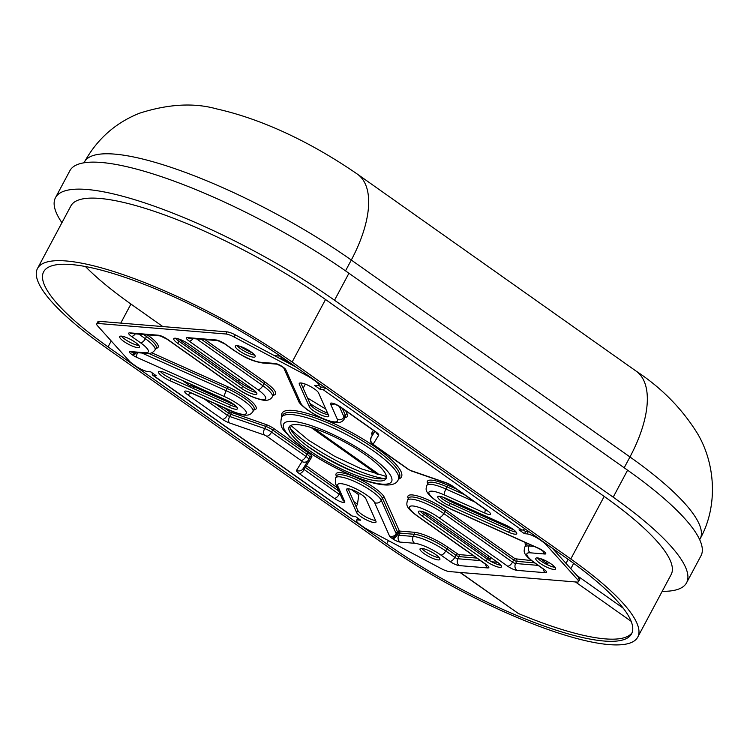 <?xml version="1.0" encoding="UTF-8"?>
<svg xmlns="http://www.w3.org/2000/svg" width="750" height="750" viewBox="0 0 750 750"><rect width="100%" height="100%" fill="white"/><g stroke="black" fill="none" stroke-linecap="round" stroke-linejoin="round"><path stroke-width="1.12" d="M567.188 558.684L288.525 361.753A175.284 40.819 -151.9 0 0 43.669 271.762A175.284 40.819 -151.9 0 0 108.056 346.884L386.719 543.816A175.284 40.819 -151.9 0 0 631.584 633.806A175.284 40.819 -151.9 0 0 567.188 558.684M85.434 266.531A175.284 40.819 -151.9 0 0 130.931 304.05L162.806 326.569M61.931 222.713A199.753 46.519 28.1 0 1 55.481 197.691A199.753 46.519 28.1 0 1 334.519 300.244L613.191 497.175A199.753 46.519 28.1 0 1 686.569 582.788A199.753 46.519 28.1 0 1 662.184 591.337M637.753 637.097L671.147 574.556A182.278 42.45 -151.9 0 0 604.191 496.425L325.528 299.503A182.278 42.45 -151.9 0 0 70.894 205.922L37.5 268.472A182.278 42.45 -151.9 0 0 104.456 346.594L383.119 543.516A182.278 42.45 -151.9 0 0 637.753 637.097A182.278 42.45 -151.9 0 0 570.788 558.975L292.125 362.053A182.278 42.45 -151.9 0 0 37.5 268.472M55.481 197.691L69.891 170.7A199.753 46.519 28.1 0 1 348.938 273.253L627.6 470.184A199.753 46.519 28.1 0 1 700.978 555.797L686.569 582.788M460.284 572.466L518.316 613.472L459.947 572.438M518.316 613.472A175.284 40.819 -151.9 0 0 632.081 632.7M365.906 455.119A54.938 12.797 -151.9 0 0 289.163 426.909A54.938 12.797 -151.9 0 0 309.347 450.459A54.938 12.797 -151.9 0 0 386.081 478.659A54.938 12.797 -151.9 0 0 365.906 455.119M289.959 425.953A54.938 12.797 -151.9 0 0 310.491 448.312A54.938 12.797 -151.9 0 0 386.438 477.469M162.572 376.537A10.988 2.559 -151.9 0 0 169.856 380.653L229.388 407.278A10.988 2.559 -151.9 0 0 237.45 408.806A10.988 2.559 -151.9 0 0 226.125 399.984L166.603 373.35A10.988 2.559 -151.9 0 0 158.541 371.822A10.988 2.559 -151.9 0 0 162.572 376.537M160.266 371.372A10.988 2.559 -151.9 0 0 163.716 374.391A10.988 2.559 -151.9 0 0 171 378.506L230.531 405.141A10.988 2.559 -151.9 0 0 236.859 407.119M360.656 516.506A10.988 2.559 -151.9 0 0 376.003 522.15A10.988 2.559 -151.9 0 0 375.938 521.287L365.859 498.731A10.988 2.559 -151.9 0 0 356.016 491.438A10.988 2.559 -151.9 0 0 346.537 489.244A10.988 2.559 -151.9 0 0 346.603 490.116L356.681 512.672A10.988 2.559 -151.9 0 0 360.656 516.506M348.113 488.784L357.825 510.525A10.988 2.559 -151.9 0 0 361.8 514.369A10.988 2.559 -151.9 0 0 375.572 520.472M135.375 342.366A11.241 2.616 -151.9 0 0 119.681 336.591A11.241 2.616 -151.9 0 0 123.806 341.409A11.241 2.616 -151.9 0 0 139.5 347.175A11.241 2.616 -151.9 0 0 135.375 342.366M121.387 336.122A11.241 2.616 -151.9 0 0 124.95 339.262A11.241 2.616 -151.9 0 0 138.947 345.506M435.759 554.625A11.241 2.616 -151.9 0 0 420.056 548.859A11.241 2.616 -151.9 0 0 424.191 553.678A11.241 2.616 -151.9 0 0 439.884 559.444A11.241 2.616 -151.9 0 0 435.759 554.625M421.762 548.391A11.241 2.616 -151.9 0 0 425.334 551.531A11.241 2.616 -151.9 0 0 439.322 557.766M441.834 501.469A10.988 2.559 -151.9 0 0 449.128 505.584L508.65 532.219A10.988 2.559 -151.9 0 0 516.712 533.747A10.988 2.559 -151.9 0 0 505.388 524.925L445.866 498.291A10.988 2.559 -151.9 0 0 437.803 496.762A10.988 2.559 -151.9 0 0 441.834 501.469M439.537 496.312A10.988 2.559 -151.9 0 0 442.978 499.331A10.988 2.559 -151.9 0 0 450.272 503.447L509.794 530.081A10.988 2.559 -151.9 0 0 516.122 532.05M551.438 564.159A11.241 2.616 -151.9 0 0 535.744 558.394A11.241 2.616 -151.9 0 0 539.869 563.203A11.241 2.616 -151.9 0 0 555.572 568.978A11.241 2.616 -151.9 0 0 551.438 564.159M537.45 557.925A11.241 2.616 -151.9 0 0 541.013 561.066A11.241 2.616 -151.9 0 0 555.009 567.3M313.359 410.681A10.988 2.559 -151.9 0 0 328.706 416.325A10.988 2.559 -151.9 0 0 328.65 415.453L318.562 392.897A10.988 2.559 -151.9 0 0 308.719 385.613A10.988 2.559 -151.9 0 0 299.25 383.419A10.988 2.559 -151.9 0 0 299.306 384.281L309.394 406.837A10.988 2.559 -151.9 0 0 313.359 410.681M300.816 382.959L310.538 404.7A10.988 2.559 -151.9 0 0 314.503 408.544A10.988 2.559 -151.9 0 0 328.284 414.647M251.062 351.891A11.241 2.616 -151.9 0 0 235.369 346.125A11.241 2.616 -151.9 0 0 239.494 350.944A11.241 2.616 -151.9 0 0 255.188 356.709A11.241 2.616 -151.9 0 0 251.062 351.891M237.066 345.656A11.241 2.616 -151.9 0 0 240.638 348.797A11.241 2.616 -151.9 0 0 254.634 355.031M325.669 388.003A4.997 2.306 125.2 0 1 322.809 389.438L319.978 389.203L314.55 385.369L317.128 385.575A9.984 2.325 -151.9 0 0 318.694 385.162A9.984 2.325 -151.9 0 0 315.028 380.887L311.466 378.366A9.984 2.325 -151.9 0 0 307.322 375.844L234.141 337.013A9.984 2.325 -151.9 0 0 225.909 334.003L98.297 323.494A9.984 2.325 -151.9 0 0 96.722 323.906A9.984 2.325 -151.9 0 0 97.528 325.763L129.422 361.181A9.984 2.325 -151.9 0 0 132.281 363.609L135.844 366.122A9.984 2.325 -151.9 0 0 148.219 371.663L150.797 371.869L156.225 375.712L153.394 375.478A4.997 2.306 125.2 0 1 152.803 375.272L351.844 515.925A4.997 2.306 125.2 0 0 352.444 516.131L355.266 516.366L360.694 520.2L358.125 519.994A9.984 2.325 -151.9 0 0 356.55 520.406A9.984 2.325 -151.9 0 0 360.225 524.681L363.778 527.203A9.984 2.325 -151.9 0 0 367.931 529.725L441.103 568.556A9.984 2.325 -151.9 0 0 449.334 571.566L576.956 582.075A9.984 2.325 -151.9 0 0 578.531 581.672A9.984 2.325 -151.9 0 0 577.725 579.806L545.831 544.387A9.984 2.325 -151.9 0 0 542.962 541.959L539.409 539.447A9.984 2.325 -151.9 0 0 527.025 533.906L528.169 531.769L525.6 531.553L523.116 529.8M525.6 531.553L524.456 533.7L519.028 529.856L521.859 530.091L322.809 389.438M319.978 389.203L321.122 387.056L318.609 385.284M527.025 533.906L524.456 533.7M577.725 579.806L578.869 577.669L552.291 548.147M225.909 334.003L227.053 331.866L99.441 321.347L98.297 323.494M296.269 367.228L235.284 334.875L234.141 337.013M420.141 511.097A10.988 2.559 -151.9 0 0 423.591 514.116L487.284 559.125A10.988 2.559 -151.9 0 0 500.897 565.219M175.491 338.212A10.988 2.559 -151.9 0 0 178.941 341.231L242.634 386.241A10.988 2.559 -151.9 0 0 256.247 392.334M96.722 323.906L97.866 321.759A9.984 2.325 28.1 0 1 99.441 321.347M227.053 331.866A9.984 2.325 28.1 0 1 235.284 334.875M321.122 387.056L323.953 387.291A2.494 1.153 -54.8 0 0 324.506 387.178M528.169 531.769A9.984 2.325 28.1 0 1 529.387 531.966M578.869 577.669A9.984 2.325 28.1 0 1 579.675 579.525L578.531 581.672M356.55 520.406L357.694 518.259A9.984 2.325 28.1 0 1 357.778 518.147M486.141 561.262A10.988 2.559 -151.9 0 0 501.487 566.906A10.988 2.559 -151.9 0 0 497.447 562.2L433.753 517.191A10.988 2.559 -151.9 0 0 418.406 511.547A10.988 2.559 -151.9 0 0 422.447 516.253L486.141 561.262L487.284 559.125M189.113 344.306A10.988 2.559 -151.9 0 0 173.766 338.663A10.988 2.559 -151.9 0 0 177.797 343.369L241.491 388.378A10.988 2.559 -151.9 0 0 256.837 394.022A10.988 2.559 -151.9 0 0 252.806 389.316L189.113 344.306M543.544 551.194A4.997 2.306 -54.8 0 1 542.953 550.988L538.866 548.55L450.853 509.175L436.106 500.841C424.069 491.559 425.812 489.384 426.872 485.428A25.969 6.047 28.1 0 1 445.931 489.028A4.997 1.397 114.1 0 0 444.384 494.972A20.972 4.884 -151.9 0 0 429.319 491.672A20.972 4.884 -151.9 0 0 436.697 501.047A20.972 4.884 -151.9 0 0 450.609 508.903L538.612 548.278A5.991 1.397 28.1 0 1 542.587 550.528L543.544 551.194A5.991 1.397 28.1 0 1 544.8 554.016L530.278 552.816A21.225 4.941 -151.9 0 0 534.731 562.781L543.778 569.175A7.491 1.744 28.1 0 1 545.353 572.7L516.947 570.356A7.491 1.744 28.1 0 1 507.656 566.203L438.9 517.612A20.972 4.884 -151.9 0 0 412.903 505.978A20.972 4.884 -151.9 0 0 417.3 515.831L486.066 564.422A7.491 1.744 28.1 0 1 487.641 567.938L459.225 565.603A7.491 1.744 28.1 0 1 449.944 561.45L440.897 555.056A21.225 4.941 -151.9 0 0 414.591 543.281L400.069 542.091A5.991 1.397 28.1 0 1 392.634 538.762L391.688 538.088A5.991 1.397 28.1 0 1 389.513 535.997L374.616 502.641A4.997 4.65 -24.1 0 0 381.281 500.316L396.178 533.672L397.322 531.525L382.425 498.178A25.969 6.047 -151.9 0 0 373.031 489.094A25.969 6.047 -151.9 0 0 336.75 475.763L335.606 477.9A25.969 6.047 28.1 0 1 371.887 491.241A25.969 6.047 28.1 0 1 381.281 500.316L382.425 498.178A1.5 1.397 155.9 0 1 384.422 497.475L399.291 530.756L397.322 531.525L399.731 531.075L398.634 532.547L397.688 531.872L396.544 534.019L397.491 534.694L398.634 532.547L399.881 533.1L399.731 531.075L414 532.247A27.712 6.459 28.1 0 1 448.359 547.612L458.644 554.569L473.55 555.797M138.075 344.55L136.828 345.103M287.053 362.334L287.381 360.956M286.922 362.269L286.978 362.166A3.497 0.816 -151.9 0 0 285.712 360.947L286.106 360.056M281.606 356.953L280.219 358.716M285.431 361.472L285.712 360.947L284.756 360.272L285.169 359.4M152.803 375.272A4.997 2.306 125.2 0 1 152.344 372.975M378.028 474.591L377.756 473.494L314.006 428.438M377.475 474.431L311.062 427.5M359.419 493.284A2.494 1.153 -54.8 0 0 358.809 494.794L357.478 504.178L353.841 501.6M190.359 386.081L182.269 380.363M357.478 504.178L356.128 506.719M524.709 528.656A4.997 2.306 125.2 0 1 521.859 530.091M699.675 539.672L700.125 538.828A191.016 44.484 -151.9 0 0 629.963 456.956L351.3 260.034L345.516 270.863M700.125 538.828C718.425 505.828 715.266 463.453 697.584 433.716C682.238 408.881 661.772 388.031 636.188 371.156A99.881 46.05 125.2 0 1 629.963 456.956L624.188 467.775M84.459 161.962C97.247 138.956 115.622 122.709 139.594 113.194C168.347 103.997 194.025 102.562 216.619 108.9C266.541 120.094 316.181 145.688 357.525 174.234A99.881 46.05 125.2 0 1 351.3 260.034A191.016 44.484 -151.9 0 0 84.459 161.962L84.009 162.806M388.434 540.609L386.719 543.816M130.931 304.05L120.759 323.109M111.216 340.969L108.056 346.884M491.616 561.788L497.559 562.275M552.534 566.803L554.747 566.991M565.997 563.372L568.134 559.35M627.6 470.184L613.191 497.175M348.938 273.253L334.519 300.244M570.788 558.975L604.191 496.425M292.125 362.053L325.528 299.503M573.675 563.344L570.806 568.716M576.853 575.438L623.306 608.259M631.144 621.309L575.456 581.953M305.466 444.609A63.675 14.831 -151.9 0 0 307.134 445.8A63.675 14.831 -151.9 0 0 362.306 474.956M383.944 478.575A63.675 14.831 28.1 0 1 308.278 443.663A63.675 14.831 28.1 0 1 290.428 428.644M327.675 413.278A23.475 5.466 28.1 0 1 310.369 403.725A23.475 5.466 28.1 0 1 309.975 403.444M398.278 479.662L399.422 477.525A66.169 15.413 -151.9 0 0 375.122 449.166A66.169 15.413 -151.9 0 0 282.684 415.191L281.541 417.338A66.169 15.413 28.1 0 1 373.978 451.303A66.169 15.413 28.1 0 1 398.278 479.662C392.231 495.225 340.688 474.262 305.541 449.981L289.575 436.913C284.475 429.769 278.981 429.225 281.541 417.338M281.822 416.812A67.669 15.759 28.1 0 1 311.85 414.825A67.669 15.759 28.1 0 1 376.575 447.947A67.669 15.759 28.1 0 1 398.559 479.147M141.975 353.044L226.191 390.722A25.969 6.047 28.1 0 1 243.412 400.444A25.969 6.047 28.1 0 1 252.947 411.581L254.091 409.434A25.969 6.047 -151.9 0 0 244.556 398.306A25.969 6.047 -151.9 0 0 227.334 388.575L148.875 353.475M151.838 352.809L227.794 386.794A27.469 6.394 28.1 0 1 246.009 397.087A27.469 6.394 28.1 0 1 253.8 409.988M336.45 476.334L336.272 475.941A27.469 6.394 28.1 0 1 347.372 474.159A27.469 6.394 28.1 0 1 374.484 487.875A27.469 6.394 28.1 0 1 384.422 497.475M306.131 450.188A61.172 14.25 -151.9 0 0 381.956 484.116A61.172 14.25 -151.9 0 0 369.113 455.381A61.172 14.25 -151.9 0 0 293.287 421.453A61.172 14.25 -151.9 0 0 306.131 450.188M339.262 406.303L344.062 417.047A25.969 6.047 28.1 0 1 344.213 419.1C342.469 421.969 339.431 423.094 335.081 422.475C326.559 420.834 317.409 416.691 307.622 410.053C301.8 405.647 298.716 402.516 298.359 400.678A4.997 4.65 -24.1 0 0 300.637 402.928A20.972 4.884 -151.9 0 0 308.222 410.259A20.972 4.884 -151.9 0 0 328.931 420.731A20.972 4.884 -151.9 0 0 337.397 419.372L330.516 403.969A7.491 1.744 28.1 0 1 333.544 403.481A7.491 1.744 28.1 0 1 340.941 407.222L375.975 431.981A7.491 1.744 28.1 0 1 378.712 435.216L373.256 443.991A2.494 0.581 -151.9 0 0 374.166 445.069L408.553 469.359A2.494 0.581 -151.9 0 0 410.85 470.55L445.856 482.663A7.491 1.744 28.1 0 1 452.756 486.234L487.791 510.994A7.491 1.744 28.1 0 1 490.425 514.341A7.491 1.744 28.1 0 1 485.044 513.169L444.384 494.972M374.616 502.641A20.972 4.884 -151.9 0 0 353.119 487.453A20.972 4.884 -151.9 0 0 337.847 486.197L344.738 501.609A7.491 1.744 28.1 0 1 341.709 502.087A7.491 1.744 28.1 0 1 334.312 498.347L299.278 473.588A7.491 1.744 28.1 0 1 296.541 470.353L301.988 461.588A2.494 0.581 -151.9 0 0 301.078 460.509L266.7 436.209A2.494 0.581 -151.9 0 0 264.403 435.019L229.397 422.906A7.491 1.744 28.1 0 1 222.497 419.334L187.463 394.575A7.491 1.744 28.1 0 1 184.828 391.228A7.491 1.744 28.1 0 1 190.2 392.4L230.869 410.597A20.972 4.884 -151.9 0 0 246.141 411.853A20.972 4.884 -151.9 0 0 224.644 396.666A4.997 1.397 -65.9 0 1 226.191 390.722L227.794 386.794M513.825 529.894L454.406 503.306L453.553 504.919M454.969 502.369A3.994 1.116 -65.9 0 0 454.406 503.306A23.475 5.466 28.1 0 1 442.613 497.016M171 378.506L169.856 380.653M450.272 503.447L449.128 505.584M546.141 543.806L545.831 544.387M358.744 518.831L358.125 519.994M307.322 375.844L307.631 375.262M224.644 396.666L136.631 357.291A5.991 1.397 28.1 0 1 132.656 355.05L131.709 354.375A5.991 1.397 28.1 0 1 130.444 351.553L144.975 352.753A21.225 4.941 -151.9 0 0 140.522 342.787L131.466 336.394A7.491 1.744 28.1 0 1 129.9 332.869L158.306 335.212A7.491 1.744 28.1 0 1 167.587 339.366L236.353 387.956A20.972 4.884 -151.9 0 0 262.35 399.591A20.972 4.884 -151.9 0 0 257.944 389.738L189.188 341.147A7.491 1.744 28.1 0 1 187.613 337.631L216.019 339.966A7.491 1.744 28.1 0 1 225.3 344.119L234.356 350.512A21.225 4.941 -151.9 0 0 260.663 362.288L275.184 363.478A5.991 1.397 28.1 0 1 282.609 366.806L283.566 367.481A5.991 1.397 28.1 0 1 285.731 369.572L300.637 402.928M352.444 516.131L153.394 375.478M300 382.987L299.306 384.281M310.538 404.7L309.394 406.837M509.794 530.081L508.65 532.219M357.825 510.525L356.681 512.672M347.297 488.812L346.603 490.116M230.531 405.141L229.388 407.278M178.941 341.231L177.797 343.369M242.634 386.241L241.491 388.378M423.591 514.116L422.447 516.253M279.337 358.247L280.425 358.331A3.497 0.816 -151.9 0 1 284.756 360.272L284.409 360.938M548.156 562.078L547.762 564.788A4.997 1.163 -151.9 0 0 545.925 562.65L545.344 563.728M546.506 561.178A3.994 1.837 -54.8 0 1 545.925 562.65L539.963 558.431M490.425 557.231L490.041 560.034A4.997 1.163 -151.9 0 0 488.212 557.888L487.481 559.256M488.85 556.125A3.994 1.837 -54.8 0 1 488.212 557.888L422.803 511.669M234.562 404.953L194.006 386.803L193.144 388.416M194.569 385.866A3.994 1.116 114.1 0 0 194.006 386.803A4.997 1.163 -151.9 0 0 190.341 386.109L189.891 386.953M234.656 405.028L233.897 406.444M253.959 390.169A23.475 5.466 28.1 0 1 238.5 381.431L237.769 382.8M239.138 379.659A3.994 1.837 125.2 0 1 238.5 381.431L178.153 338.784M252.544 353.006A23.719 5.522 28.1 0 1 239.916 346.266M203.934 398.709L227.353 415.266L228.497 413.119L215.306 403.8M222.497 419.334A4.997 2.306 -54.8 0 0 227.353 415.266A2.494 0.581 -151.9 0 0 229.65 416.456L230.794 414.309A2.494 0.581 28.1 0 1 228.497 413.119A1.5 0.694 125.2 0 1 229.959 411.9L265.875 424.481A8.991 2.091 28.1 0 1 274.153 428.775L308.541 453.066A8.991 2.091 28.1 0 1 311.822 456.947L306.366 465.722L337.266 487.725M229.397 422.906A4.997 2.737 -70.9 0 1 229.65 416.456L264.656 428.559L265.8 426.422L230.794 414.309A1.5 0.825 109.1 0 0 230.878 412.378M264.403 435.019A4.997 2.737 -70.9 0 1 264.656 428.559A7.491 1.744 28.1 0 1 271.556 432.141L272.7 429.994A7.491 1.744 -151.9 0 0 265.8 426.422A1.5 0.825 109.1 0 0 265.875 424.481M266.7 436.209A4.997 2.306 -54.8 0 0 271.556 432.141L305.934 456.431L307.078 454.294L272.7 429.994A1.5 0.694 125.2 0 1 274.153 428.775M308.7 459.619L309.816 457.528A7.491 1.744 -151.9 0 0 309.834 457.5A7.491 1.744 -151.9 0 0 307.078 454.294A1.5 0.694 125.2 0 1 308.541 453.066M301.078 460.509A4.997 2.306 -54.8 0 0 305.934 456.431A7.491 1.744 28.1 0 1 308.691 459.647A7.491 1.744 28.1 0 1 308.672 459.666L309.834 457.5A1.5 1.453 -148.1 0 1 311.822 456.947M303.206 468.488A2.494 0.581 -151.9 0 0 304.134 469.519L305.278 467.372A2.494 0.581 28.1 0 1 304.406 466.556M299.278 473.588A4.997 2.306 -54.8 0 0 304.134 469.519L339.169 494.278L339.722 493.238M338.738 491.016L305.278 467.372A1.5 0.694 125.2 0 1 306.731 466.153M334.312 498.347A4.997 2.306 -54.8 0 0 339.169 494.278A2.494 0.581 -151.9 0 0 340.556 495.084M389.513 535.997A4.997 4.65 -24.1 0 0 396.178 533.672L396.544 534.019A4.997 2.306 -54.8 0 1 391.688 538.088M392.634 538.762A4.997 2.306 -54.8 0 0 397.491 534.694L398.738 535.247L399.881 533.1L414.403 534.3L413.259 536.438A26.222 6.103 28.1 0 1 445.753 550.978L446.897 548.841A26.222 6.103 -151.9 0 0 414.403 534.3A1.5 1.284 -85.3 0 0 414 532.247M400.069 542.091A4.997 4.275 -85.3 0 1 398.738 535.247L413.259 536.438A4.997 4.275 -85.3 0 0 414.591 543.281M440.897 555.056A4.997 2.306 -54.8 0 0 445.753 550.978L454.8 557.372L455.944 555.234L446.897 548.841A1.5 0.694 -54.8 0 1 448.359 547.612M449.944 561.45A4.997 2.306 -54.8 0 0 454.8 557.372A2.494 0.581 -151.9 0 0 457.894 558.759L459.037 556.613A2.494 0.581 28.1 0 1 455.944 555.234A1.5 0.694 -54.8 0 1 457.406 554.006M476.784 558.075L459.037 556.613A1.5 1.284 -85.3 0 0 458.644 554.569M459.225 565.603A4.997 4.275 -85.3 0 1 457.894 558.759L480.366 560.606M438.9 517.612A4.997 2.306 125.2 0 0 443.756 513.534L444.9 511.397A25.969 6.047 -151.9 0 0 408.628 498.066L407.484 500.203A25.969 6.047 28.1 0 1 443.756 513.534L512.512 562.125L513.656 559.988L444.9 511.397A1.5 0.694 -54.8 0 1 446.353 510.178L515.119 558.769L531.441 560.559M507.656 566.203A4.997 2.306 125.2 0 0 512.512 562.125A2.494 0.581 -151.9 0 0 515.616 563.513L516.759 561.375A2.494 0.581 28.1 0 1 513.656 559.988A1.5 0.694 -54.8 0 1 515.119 558.769M534.497 562.837L516.759 561.375A1.5 1.284 -85.3 0 0 516.356 559.322M516.947 570.356A4.997 4.275 94.7 0 1 515.616 563.513L538.078 565.369M543.778 569.175A4.997 2.306 -54.8 0 1 543.188 568.969L534.141 562.575C522.178 553.575 523.95 551.616 524.812 547.05A26.222 6.103 28.1 0 1 528.947 545.972L529.744 544.472M528.272 543.816A26.222 6.103 -151.9 0 0 525.956 544.913L524.812 547.05M530.278 552.816A4.997 4.275 94.7 0 1 528.947 545.972L534.038 546.394M474.478 501.806L445.931 489.028L447.075 486.891A25.969 6.047 -151.9 0 0 428.016 483.281L426.872 485.428M464.241 494.569L447.075 486.891L447.534 485.109L456.572 489.15M371.119 437.391A7.491 1.744 28.1 0 1 371.137 437.353L372.291 435.197A7.491 1.744 -151.9 0 0 372.281 435.216A7.491 1.744 -151.9 0 0 372.262 435.244L372.441 434.728M487.791 510.994A4.997 2.306 -54.8 0 1 487.191 510.788L452.156 486.028L446.512 483.094L411.506 470.991L407.953 469.153L373.575 444.862C371.859 442.303 369.769 444.159 371.137 437.353A7.491 1.744 28.1 0 1 371.147 437.334L374.841 431.391M374.709 431.297L372.291 435.197A1.5 1.453 -148.1 0 0 371.663 433.2L373.406 430.378M337.397 419.372A4.997 4.65 155.9 0 0 344.062 417.047L345.206 414.909L342.3 408.394M344.213 419.1L345.356 416.953A25.969 6.047 -151.9 0 0 345.206 414.909A1.5 1.397 -24.1 0 1 347.213 414.206A27.469 6.394 28.1 0 1 345.066 417.506M196.641 338.906L262.8 385.669L263.944 383.522L201.366 339.3M257.944 389.738A4.997 2.306 -54.8 0 0 262.8 385.669A25.969 6.047 28.1 0 1 272.344 396.797L273.488 394.65A25.969 6.047 -151.9 0 0 263.944 383.522A1.5 0.694 125.2 0 1 265.406 382.303A27.469 6.394 28.1 0 1 273.188 395.203M138.928 334.153L145.378 338.709L146.522 336.572L143.653 334.547M140.522 342.787A4.997 2.306 -54.8 0 0 145.378 338.709A26.222 6.103 28.1 0 1 155.006 349.95L156.15 347.812A26.222 6.103 -151.9 0 0 146.522 336.572A1.5 0.694 125.2 0 1 147.975 335.353A27.712 6.459 28.1 0 1 155.85 348.366M204.975 339.6L265.406 382.303M147.263 334.838L147.975 335.353M223.997 407.681L229.959 411.9M408.328 498.619A27.469 6.394 28.1 0 1 418.828 496.331A27.469 6.394 28.1 0 1 446.353 510.178M525.656 545.475A27.712 6.459 28.1 0 1 525.553 542.597M427.725 483.834A27.469 6.394 28.1 0 1 447.534 485.109M372.384 434.906A8.991 2.091 28.1 0 1 371.663 433.2M345.675 410.784L347.213 414.206M486.469 564.712L485.466 564.216A4.997 2.306 -54.8 0 0 486.066 564.422M487.641 567.938A4.997 4.275 -85.3 0 1 485.672 564.366M485.466 564.216L416.709 515.625A4.997 2.306 -54.8 0 0 417.3 515.831M543.384 569.119A4.997 4.275 94.7 0 0 545.353 572.7M534.141 562.575A4.997 2.306 -54.8 0 0 534.731 562.781M542.916 550.969A4.997 4.275 94.7 0 0 544.8 554.016M337.847 486.197A4.997 4.65 155.9 0 1 335.578 483.947L335.606 477.9M344.738 501.609A4.997 4.65 155.9 0 1 342.459 499.359L335.578 483.947M541.997 550.322A4.997 2.306 -54.8 0 0 542.587 550.528M296.541 470.353A4.997 4.856 31.9 0 0 303.066 468.712L308.522 459.938A4.997 4.856 31.9 0 0 308.672 459.666L308.522 459.938A4.997 4.856 31.9 0 1 301.988 461.588M485.531 509.616A4.997 1.397 114.1 0 0 485.044 513.169M452.156 486.028A4.997 2.306 -54.8 0 0 452.756 486.234M446.512 483.094A4.997 2.737 -70.9 0 1 445.856 482.663M411.506 470.991A4.997 2.737 -70.9 0 1 410.85 470.55M407.953 469.153A4.997 2.306 -54.8 0 0 408.553 469.359M187.463 394.575A4.997 2.306 -54.8 0 0 190.678 392.775M373.575 444.862A4.997 2.306 -54.8 0 0 374.166 445.069M190.2 392.4A4.997 1.397 114.1 0 0 190.453 392.681L188.438 391.697M372.281 435.216L371.137 437.353A4.997 4.856 31.9 0 0 373.256 443.991M230.869 410.597A4.997 1.397 114.1 0 0 231.113 410.869L190.453 392.681M376.359 432.534A4.997 4.856 31.9 0 0 378.712 435.216M376.378 432.272L375.375 431.775A4.997 2.306 -54.8 0 0 375.975 431.981M136.631 357.291A4.997 1.397 -65.9 0 1 137.541 352.678M375.375 431.775L340.341 407.016A4.997 2.306 -54.8 0 0 340.941 407.222M132.656 355.05A4.997 2.306 -54.8 0 0 136.453 352.594M334.5 404.016A4.997 4.65 155.9 0 1 330.516 403.969M131.709 354.375A4.997 2.306 -54.8 0 0 135.019 352.472M130.444 351.553A4.997 4.275 94.7 0 0 132.328 352.247L146.85 353.447C150.244 353.916 152.963 352.744 155.006 349.95M144.975 352.753A4.997 4.275 94.7 0 0 146.85 353.447M283.772 367.913A4.997 4.65 -24.1 0 0 285.731 369.572M283.463 367.331L283.856 367.987L282.966 367.275A4.997 2.306 -54.8 0 0 283.566 367.481M131.466 336.394A4.997 2.306 -54.8 0 0 135.328 333.863M282.966 367.275L282.019 366.6A4.997 2.306 -54.8 0 0 282.609 366.806M129.9 332.869A4.997 4.275 94.7 0 0 131.775 333.562L160.181 335.906L166.997 339.159A4.997 2.306 125.2 0 0 167.587 339.366M282.019 366.6L277.013 364.172A4.997 4.275 -85.3 0 1 275.184 363.478M158.306 335.212A4.997 4.275 94.7 0 0 160.181 335.906M277.059 364.172L262.538 362.981A4.997 4.275 -85.3 0 1 260.663 362.288M262.538 362.981C249.488 360.703 242.963 356.006 233.756 350.306A4.997 2.306 -54.8 0 0 234.356 350.512M236.353 387.956A4.997 2.306 125.2 0 1 235.753 387.75L166.997 339.159M233.756 350.306L224.709 343.912A4.997 2.306 -54.8 0 0 225.3 344.119M224.709 343.912L217.894 340.659A4.997 4.275 -85.3 0 1 216.019 339.966M189.188 341.147A4.997 2.306 -54.8 0 0 193.041 338.616M217.894 340.659L189.488 338.325A4.997 4.275 -85.3 0 1 187.613 337.631M304.913 465.731A1.5 1.453 -148.1 0 1 306.366 465.722M358.809 494.794L351.291 489.478M636.188 371.156L357.525 174.234M303.159 388.2L305.334 384.122M386.419 476.512L361.322 468.834L334.678 456.291L308.531 440.222L290.766 425.438M325.809 409.116L307.538 397.987M490.041 560.034L489.694 560.691M416.709 515.625C404.953 506.766 406.566 504.797 407.484 500.203M543.188 568.969L544.181 569.466M542.953 550.988L543.506 551.194M487.191 510.788L488.194 511.284M231.113 410.869C246.544 417.356 249.947 415.603 252.947 411.581M340.341 407.016L334.209 403.706M298.359 400.678L283.678 367.828M235.753 387.75C245.531 394.387 254.681 398.531 263.212 400.172C267.581 400.791 270.619 399.666 272.344 396.797M336.75 475.763L336.956 476.616M190.341 386.109L191.747 384.6M136.594 345.038L138.047 344.522M288.291 361.594L289.116 363.431M274.425 355.641L280.416 356.128M319.509 383.653L318.694 385.162"/></g></svg>
